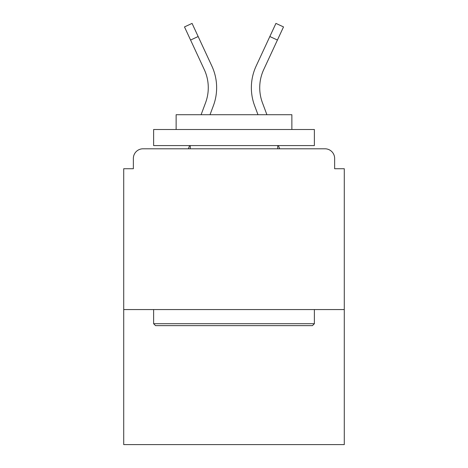 <?xml version="1.0" encoding="UTF-8"?>
<svg xmlns="http://www.w3.org/2000/svg" width="468" height="468" viewBox="0 0 468 468"><rect width="100%" height="100%" fill="white"/><g stroke="black" fill="none" stroke-linecap="round" stroke-linejoin="round"><path stroke-width="0.7" d="M334.638 168.732L334.638 158.441L334.638 168.732L344.284 168.732L344.284 444.6L123.716 444.6L123.716 168.732L133.362 168.732L133.362 158.441L133.362 168.732M344.284 309.559L123.716 309.559M334.638 158.441A9.647 9.647 0 0 0 324.991 148.795L143.009 148.795A9.647 9.647 0 0 0 133.362 158.441M324.991 148.795L284.158 148.795L324.991 148.795M183.842 148.795L143.009 148.795L183.842 148.795M210.021 114.713L213.39 105.698A51.445 51.445 0 0 0 211.858 66.052L198.157 36.527L190.575 40.043L184.486 26.916L192.067 23.4L198.157 36.527M190.575 40.043L204.276 69.574A43.085 43.085 0 0 1 205.557 102.773L201.1 114.713M189.575 145.577L188.376 148.795M257.979 114.713L254.61 105.698A51.445 51.445 0 0 1 256.142 66.052L275.933 23.4L283.514 26.916L263.724 69.574A43.085 43.085 0 0 0 262.443 102.773L266.9 114.713M278.425 145.577L279.624 148.795M312.454 325.634L155.546 325.634L153.621 323.704L314.379 323.704L312.454 325.634M153.621 129.501L314.379 129.501L314.379 145.577L153.621 145.577L153.621 129.501M291.874 129.501L291.874 114.713L176.126 114.713L176.126 129.501M153.621 309.559L153.621 323.704M314.379 309.559L314.379 323.704M190.271 145.577L190.271 148.795M277.729 145.577L277.729 148.795M263.724 69.574A43.085 43.085 0 0 0 259.722 87.703A43.085 43.085 0 0 1 263.724 69.574A43.085 43.085 0 0 0 259.722 87.703A43.085 43.085 0 0 1 263.724 69.574A43.085 43.085 0 0 0 259.722 87.703A43.085 43.085 0 0 1 263.724 69.574A43.085 43.085 0 0 0 259.722 87.703A43.085 43.085 0 0 1 263.724 69.574A43.085 43.085 0 0 0 259.722 87.703A43.085 43.085 0 0 1 263.724 69.574A43.085 43.085 0 0 0 259.722 87.703A43.085 43.085 0 0 1 263.724 69.574A43.085 43.085 0 0 0 259.722 87.703A43.085 43.085 0 0 1 263.724 69.574A43.085 43.085 0 0 0 259.722 87.703A43.085 43.085 0 0 1 263.724 69.574A43.085 43.085 0 0 0 262.443 102.773A43.085 43.085 0 0 1 259.722 87.703A43.085 43.085 0 0 0 262.443 102.773A43.085 43.085 0 0 1 259.722 87.703A43.085 43.085 0 0 0 262.443 102.773A43.085 43.085 0 0 1 259.722 87.703A43.085 43.085 0 0 0 262.443 102.773A43.085 43.085 0 0 1 259.722 87.703A43.085 43.085 0 0 0 262.443 102.773A43.085 43.085 0 0 1 259.722 87.703A43.085 43.085 0 0 0 262.443 102.773A43.085 43.085 0 0 1 259.722 87.703A43.085 43.085 0 0 0 262.443 102.773A43.085 43.085 0 0 1 259.722 87.703A43.085 43.085 0 0 0 262.443 102.773A43.085 43.085 0 0 1 259.722 87.703A43.085 43.085 0 0 0 262.443 102.773M204.276 69.574A43.085 43.085 0 0 1 208.278 87.703A43.085 43.085 0 0 0 204.276 69.574A43.085 43.085 0 0 1 208.278 87.703A43.085 43.085 0 0 0 204.276 69.574A43.085 43.085 0 0 1 208.278 87.703M277.425 40.043L269.843 36.527"/></g></svg>
